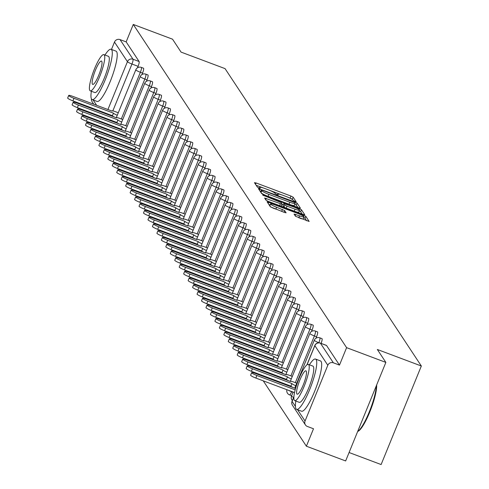<?xml version="1.0" encoding="UTF-8"?>
<svg xmlns="http://www.w3.org/2000/svg" width="489" height="489" viewBox="0 0 489 489"><rect width="100%" height="100%" fill="white"/><g stroke="black" fill="none" stroke-linecap="round" stroke-linejoin="round"><path stroke-width="0.73" d="M295.001 201.511L296.157 201.725L293.174 197.201L290.961 196.052L256.102 182.965L254.445 182.66L257.428 187.183L260.154 188.247L259.757 187.617A6.754 0.941 22.2 0 1 259.702 187.391A6.754 0.941 22.2 0 1 265.05 188.577L267.96 189.671A6.754 0.941 22.2 0 1 275.05 193.357L276.988 194.75L278.162 195.007L277.764 194.377A6.754 0.941 22.2 0 1 277.709 194.151A6.754 0.941 22.2 0 1 283.064 195.343L285.967 196.431A6.754 0.941 22.2 0 1 293.064 200.117L295.001 201.511M295.484 216.26L309.158 221.456L305.827 216.364L303.608 215.215L267.08 201.755L270.405 206.847L284.439 212.434L286.108 212.807L284.677 210.588L276.603 207.232A5.642 0.789 22.2 0 1 270.625 203.962A5.642 0.789 22.2 0 1 275.099 204.958L298.046 213.571A5.642 0.789 22.2 0 1 304.024 216.847A5.642 0.789 22.2 0 1 299.549 215.851L294.048 214.041L295.484 216.26M133.277 24.45L172.538 39.187L181.058 52.103L225.056 68.625L421.335 366.004L377.337 349.482L385.864 362.398L346.603 347.661L133.277 24.45L126.156 41.895L120.043 39.597L133.002 59.23A4.297 0.85 110.6 0 1 131.963 64.035L112.843 110.893M298.748 207.856L300.405 208.155L297.092 203.137L294.873 201.981L258.345 188.528L261.676 193.613L263.895 194.769L298.748 207.856M301.456 209.75L304.769 214.769L303.119 214.469L268.259 201.382L266.04 200.227L264.604 198.014L280.417 203.693L282.092 204.066L281.132 202.568L262.63 195.032L299.244 208.601L301.456 209.75L300.656 211.725L302.257 214.145M385.864 362.398L345.644 460.95L306.383 446.206L263.235 380.827M93.674 123.925L94.224 124.768M98.136 130.685L98.686 131.529M102.598 137.446L103.148 138.289M107.06 144.206L107.611 145.05M111.523 150.967L112.073 151.81M115.985 157.727L116.535 158.57M120.447 164.493L121.003 165.331M124.909 171.254L125.465 172.091M129.371 178.014L129.927 178.852M133.833 184.775L134.389 185.612M138.295 191.535L138.852 192.373M142.757 198.296L143.314 199.133M147.22 205.056L147.776 205.893M151.682 211.816L152.238 212.654M156.144 218.577L156.7 219.414M160.606 225.337L161.162 226.175M165.068 232.098L165.624 232.935M169.53 238.858L170.086 239.696M173.992 245.619L174.549 246.456M178.454 252.379L179.011 253.216M182.917 259.139L183.473 259.977M187.379 265.9L187.935 266.737M191.841 272.66L192.397 273.498M196.303 279.421L196.859 280.258M200.765 286.181L201.321 287.019M205.227 292.942L205.783 293.779M209.689 299.702L210.246 300.539M214.151 306.462L214.708 307.3M218.614 313.223L219.17 314.06M223.076 319.983L223.632 320.821M227.538 326.744L228.094 327.581M232 333.504L232.556 334.348M236.462 340.265L237.018 341.108M240.924 347.025L241.48 347.868M245.386 353.785L245.943 354.629M249.848 360.546L250.405 361.389M254.311 367.306L254.867 368.15M258.773 374.067L259.329 374.91M349.085 452.521L381.114 464.55L421.335 366.004M346.603 347.661L339.482 365.1L333.37 362.807A4.297 4.175 146.6 0 0 327.813 365.265L305.05 421.047A4.297 4.175 146.6 0 0 307.385 426.469L313.504 428.761L306.383 446.206M126.156 41.895L139.114 61.522A4.297 0.85 110.6 0 1 138.081 66.333L137.482 67.788M111.474 49.438L114.487 42.06A4.297 4.175 -33.4 0 1 120.043 39.597M96.412 114.787L96.186 115.331M94.615 119.194L94.389 119.744M93.778 104.255L92.085 101.688A4.297 4.175 -33.4 0 1 91.449 98.87M316.566 336.756L314.396 335.943A4.297 0.85 110.6 0 0 315.332 331.053L317.502 331.866A4.297 0.85 -69.4 0 1 316.566 336.756L315.973 338.211M312.104 329.996L309.934 329.183A4.297 0.85 110.6 0 0 310.87 324.293L313.039 325.106A4.297 0.85 -69.4 0 1 312.104 329.996L311.511 331.45M307.642 323.235L305.472 322.422A4.297 0.85 110.6 0 0 306.407 317.532L308.577 318.345A4.297 0.85 -69.4 0 1 307.642 323.235L307.049 324.69M303.18 316.475L301.01 315.662A4.297 0.85 110.6 0 0 301.945 310.772L304.115 311.585A4.297 0.85 -69.4 0 1 303.18 316.475L302.587 317.929M298.718 309.714L296.548 308.901A4.297 0.85 110.6 0 0 297.483 304.011L299.653 304.824A4.297 0.85 -69.4 0 1 298.718 309.714L298.125 311.169M294.256 302.954L292.086 302.141A4.297 0.85 110.6 0 0 293.021 297.251L295.191 298.064A4.297 0.85 -69.4 0 1 294.256 302.954L293.663 304.409M289.794 296.193L287.624 295.38A4.297 0.85 110.6 0 0 288.559 290.49L290.729 291.303A4.297 0.85 -69.4 0 1 289.794 296.193L289.201 297.648M285.332 289.433L283.162 288.62A4.297 0.85 110.6 0 0 284.097 283.724L286.267 284.543A4.297 0.85 -69.4 0 1 285.332 289.433L284.739 290.888M280.869 282.673L278.699 281.86A4.297 0.85 110.6 0 0 279.635 276.963L281.805 277.783A4.297 0.85 -69.4 0 1 280.869 282.673L280.276 284.127M276.407 275.912L274.237 275.099A4.297 0.85 110.6 0 0 275.173 270.203L277.342 271.022A4.297 0.85 -69.4 0 1 276.407 275.912L275.814 277.367M271.945 269.152L269.775 268.339A4.297 0.85 110.6 0 0 270.71 263.443L272.88 264.262A4.297 0.85 -69.4 0 1 271.945 269.152L271.352 270.606M267.483 262.391L265.313 261.578A4.297 0.85 110.6 0 0 266.248 256.682L268.418 257.501A4.297 0.85 -69.4 0 1 267.483 262.391L266.89 263.846M263.021 255.631L260.851 254.818A4.297 0.85 110.6 0 0 261.786 249.922L263.956 250.741A4.297 0.85 -69.4 0 1 263.021 255.631L262.428 257.086M258.559 248.87L256.389 248.057A4.297 0.85 110.6 0 0 257.324 243.161L259.494 243.98A4.297 0.85 -69.4 0 1 258.559 248.87L257.966 250.325M254.097 242.11L251.927 241.297A4.297 0.85 110.6 0 0 252.862 236.401L255.032 237.22A4.297 0.85 -69.4 0 1 254.097 242.11L253.504 243.565M249.634 235.35L247.465 234.537A4.297 0.85 110.6 0 0 248.4 229.641L250.57 230.46A4.297 0.85 -69.4 0 1 249.634 235.35L249.042 236.804M245.172 228.589L243.002 227.776A4.297 0.85 110.6 0 0 243.938 222.88L246.108 223.699A4.297 0.85 -69.4 0 1 245.172 228.589L244.579 230.044M240.71 221.829L238.54 221.01A4.297 0.85 110.6 0 0 239.476 216.12L241.645 216.933A4.297 0.85 -69.4 0 1 240.71 221.829L240.117 223.284M236.248 215.068L234.078 214.249A4.297 0.85 110.6 0 0 235.013 209.359L237.183 210.172A4.297 0.85 -69.4 0 1 236.248 215.068L235.655 216.523M231.786 208.308L229.616 207.489A4.297 0.85 110.6 0 0 230.551 202.599L232.721 203.412A4.297 0.85 -69.4 0 1 231.786 208.308L231.193 209.763M227.324 201.547L225.154 200.728A4.297 0.85 110.6 0 0 226.089 195.838L228.259 196.651A4.297 0.85 -69.4 0 1 227.324 201.547L226.731 203.002M222.862 194.787L220.692 193.968A4.297 0.85 110.6 0 0 221.627 189.078L223.797 189.891A4.297 0.85 -69.4 0 1 222.862 194.787L222.269 196.242M218.4 188.027L216.23 187.208A4.297 0.85 110.6 0 0 217.165 182.318L219.335 183.131A4.297 0.85 -69.4 0 1 218.4 188.027L217.807 189.481M213.938 181.266L211.768 180.447A4.297 0.85 110.6 0 0 212.703 175.557L214.873 176.37A4.297 0.85 -69.4 0 1 213.938 181.266L213.345 182.721M209.475 174.506L207.305 173.687A4.297 0.85 110.6 0 0 208.241 168.797L210.411 169.61A4.297 0.85 -69.4 0 1 209.475 174.506L208.882 175.961M205.013 167.745L202.843 166.926A4.297 0.85 110.6 0 0 203.779 162.036L205.948 162.849A4.297 0.85 -69.4 0 1 205.013 167.745L204.414 169.2M200.551 160.985L198.381 160.166A4.297 0.85 110.6 0 0 199.316 155.276L201.486 156.089A4.297 0.85 -69.4 0 1 200.551 160.985L199.952 162.44M196.089 154.218L193.919 153.405A4.297 0.85 110.6 0 0 194.854 148.515L197.024 149.328A4.297 0.85 -69.4 0 1 196.089 154.218L195.49 155.679M191.627 147.458L189.457 146.645A4.297 0.85 110.6 0 0 190.392 141.755L192.562 142.568A4.297 0.85 -69.4 0 1 191.627 147.458L191.028 148.919M187.165 140.698L184.995 139.885A4.297 0.85 110.6 0 0 185.93 134.995L188.1 135.808A4.297 0.85 -69.4 0 1 187.165 140.698L186.566 142.158M182.703 133.937L180.533 133.124A4.297 0.85 110.6 0 0 181.468 128.234L183.638 129.047A4.297 0.85 -69.4 0 1 182.703 133.937L182.104 135.392M178.24 127.177L176.071 126.364A4.297 0.85 110.6 0 0 177.006 121.474L179.176 122.287A4.297 0.85 -69.4 0 1 178.24 127.177L177.641 128.631M173.778 120.416L171.608 119.603A4.297 0.85 110.6 0 0 172.544 114.713L174.714 115.526A4.297 0.85 -69.4 0 1 173.778 120.416L173.179 121.871M169.316 113.656L167.146 112.843A4.297 0.85 110.6 0 0 168.082 107.953L170.251 108.766A4.297 0.85 -69.4 0 1 169.316 113.656L168.717 115.111M164.854 106.895L162.684 106.082A4.297 0.85 110.6 0 0 163.619 101.192L165.789 102.005A4.297 0.85 -69.4 0 1 164.854 106.895L164.255 108.35M160.392 100.135L158.222 99.322A4.297 0.85 110.6 0 0 159.157 94.432L161.327 95.245A4.297 0.85 -69.4 0 1 160.392 100.135L159.793 101.59M155.93 93.375L153.76 92.562A4.297 0.85 110.6 0 0 154.695 87.672L156.865 88.485A4.297 0.85 -69.4 0 1 155.93 93.375L155.331 94.829M151.468 86.614L149.298 85.801A4.297 0.85 110.6 0 0 150.233 80.911L152.403 81.724A4.297 0.85 -69.4 0 1 151.468 86.614L150.869 88.069M147.006 79.854L144.836 79.041A4.297 0.85 110.6 0 0 145.771 74.151L147.941 74.964A4.297 0.85 -69.4 0 1 147.006 79.854L146.407 81.308M142.543 73.093L140.374 72.28A4.297 0.85 110.6 0 0 141.309 67.39L143.479 68.203A4.297 0.85 -69.4 0 1 142.543 73.093L141.944 74.548M321.084 343.382A4.297 0.85 -69.4 0 0 321.964 338.626L319.794 337.813A4.297 0.85 110.6 0 1 318.859 342.703L318.81 342.82M291.621 395.613A4.297 0.85 -69.4 0 0 291.67 395.668L289.549 394.88A4.297 0.85 110.6 0 1 289.451 394.794M339.482 365.1L326.524 345.472A4.297 0.85 -69.4 0 0 326.426 345.387A4.297 0.85 -69.4 0 0 326.297 345.387M292.825 199.86L292.373 199.176L287.11 196.878M281.951 194.94L269.103 190.117M263.938 188.179L256.157 185.258M260.79 191.462L260.075 191.193M297.887 207.532L296.291 205.105L294.812 204.255M294.69 202.587L262.544 190.294L261.37 190.032L261.792 190.698A6.754 0.941 22.2 0 0 268.883 194.384L289.8 202.238A6.754 0.941 22.2 0 0 295.154 203.43A6.754 0.941 22.2 0 0 295.099 203.204L294.69 202.587M260.606 191.975L261.383 190.08M261.224 192.929A6.754 0.941 22.2 0 0 266.939 195.912M290.105 204.61A6.754 0.941 22.2 0 0 294.347 205.398L295.154 203.43M280.221 205.875L281.285 206.034L282.025 204.102M281.957 204.384L283.272 204.873M295.087 209.2A5.642 0.789 22.2 0 0 299.561 210.191A5.642 0.789 22.2 0 0 293.583 206.92L283.828 203.516L284.781 205.013L287 206.162L295.087 209.2L294.286 211.156M295.295 211.535A5.642 0.789 22.2 0 0 298.755 212.165L299.561 210.191M283.082 205.447L283.84 203.583M285.558 207.874L283.981 206.981L283.039 205.557M300.656 211.725L299.268 210.912M299.757 218.186A5.642 0.789 22.2 0 0 303.217 218.815L304.024 216.847M270.625 203.962L269.818 205.936A5.642 0.789 22.2 0 0 269.812 205.948M270.087 206.364A5.642 0.789 22.2 0 0 274.751 208.797M270.221 204.952L268.809 204.42M306.621 220.759L305.02 218.338L303.73 217.568M115.08 117.342A4.297 0.599 -157.8 0 1 112.403 115.752L113.448 113.191A4.297 0.599 22.2 0 0 117.262 115.263M118.283 112.757L115.422 111.681A4.297 0.599 22.2 0 0 112.012 110.924A4.297 0.599 22.2 0 0 112.048 111.064L72.629 96.315A4.945 0.691 22.2 0 0 68.711 95.447A4.945 0.691 22.2 0 0 73.949 98.307L113.405 113.124M112.36 115.685L72.904 100.875A4.945 0.691 -157.8 0 1 67.665 98.008L68.711 95.447M119.542 124.102A4.297 0.599 -157.8 0 1 116.865 122.513L117.91 119.952A4.297 0.599 22.2 0 0 121.724 122.024M122.745 119.518L119.884 118.442A4.297 0.599 22.2 0 0 116.474 117.684A4.297 0.599 22.2 0 0 116.51 117.825L77.091 103.075A4.945 0.691 22.2 0 0 73.173 102.207A4.945 0.691 22.2 0 0 78.411 105.068L117.867 119.884M116.822 122.446L77.366 107.635A4.945 0.691 -157.8 0 1 72.127 104.768L73.173 102.207M124.004 130.863A4.297 0.599 -157.8 0 1 121.327 129.273L122.372 126.712A4.297 0.599 22.2 0 0 126.186 128.784M127.207 126.278L124.347 125.202A4.297 0.599 22.2 0 0 120.936 124.444A4.297 0.599 22.2 0 0 120.972 124.585L81.553 109.836A4.945 0.691 22.2 0 0 77.635 108.968A4.945 0.691 22.2 0 0 82.873 111.834L122.329 126.645M121.284 129.206L81.828 114.395A4.945 0.691 -157.8 0 1 76.59 111.529L77.635 108.968M128.466 137.623A4.297 0.599 -157.8 0 1 125.789 136.034L126.834 133.473A4.297 0.599 22.2 0 0 130.649 135.545M131.669 133.039L128.809 131.963A4.297 0.599 22.2 0 0 125.398 131.205A4.297 0.599 22.2 0 0 125.435 131.345L86.015 116.596A4.945 0.691 22.2 0 0 82.097 115.728A4.945 0.691 22.2 0 0 87.335 118.595L126.792 133.405M125.746 135.966L86.29 121.156A4.945 0.691 -157.8 0 1 81.052 118.289L82.097 115.728M91.376 91.26A26.871 5.306 -69.4 0 0 91.565 99.078A26.871 5.306 -69.4 0 0 92.177 99.597A26.871 5.306 -69.4 0 0 105.905 78.093A26.871 5.306 -69.4 0 0 111.675 49.805A26.871 5.306 -69.4 0 0 111.064 49.285A26.871 5.306 -69.4 0 0 104.976 55.037M92.177 99.597L97.109 101.449A26.871 5.306 -69.4 0 0 110.838 79.945A26.871 5.306 -69.4 0 0 116.608 51.657A26.871 5.306 -69.4 0 0 115.997 51.137L111.064 49.285M103.882 54.627L108.424 56.327A19.346 3.82 110.6 0 1 108.858 56.706A19.346 3.82 110.6 0 1 104.707 77.073A19.346 3.82 110.6 0 1 94.823 92.555L90.282 90.85A19.346 3.82 -69.4 0 0 100.166 75.367A19.346 3.82 -69.4 0 0 104.322 55A19.346 3.82 -69.4 0 0 103.882 54.627A19.346 3.82 -69.4 0 0 93.998 70.11A19.346 3.82 -69.4 0 0 89.848 90.477A19.346 3.82 -69.4 0 0 90.282 90.85M101.749 61.308A12.469 2.463 -69.4 0 0 101.467 61.064A12.469 2.463 -69.4 0 0 95.098 71.046A12.469 2.463 -69.4 0 0 92.421 84.169A12.469 2.463 -69.4 0 0 92.702 84.408A12.469 2.463 -69.4 0 0 99.071 74.432A12.469 2.463 -69.4 0 0 101.749 61.308M376.64 385.002A26.229 5.177 110.6 0 1 370.124 411.145A26.229 5.177 110.6 0 1 358.199 431.225L357.673 431.475M357.679 431.457A26.871 5.306 -69.4 0 0 369.238 412.001A26.871 5.306 -69.4 0 0 376.322 385.778M295.833 401.035A26.871 5.306 -69.4 0 0 296.022 408.853A26.871 5.306 -69.4 0 0 296.634 409.372A26.871 5.306 -69.4 0 0 310.362 387.869A26.871 5.306 -69.4 0 0 316.132 359.58A26.871 5.306 -69.4 0 0 315.521 359.06A26.871 5.306 -69.4 0 0 309.433 364.806M296.634 409.372L301.566 411.225A26.871 5.306 -69.4 0 0 315.295 389.721A26.871 5.306 -69.4 0 0 321.065 361.432A26.871 5.306 -69.4 0 0 320.454 360.913L315.521 359.06M308.339 364.397L312.881 366.102A19.346 3.82 110.6 0 1 313.321 366.475A19.346 3.82 110.6 0 1 309.164 386.842A19.346 3.82 110.6 0 1 299.28 402.331L294.739 400.625A19.346 3.82 -69.4 0 0 304.623 385.143A19.346 3.82 -69.4 0 0 308.779 364.776A19.346 3.82 -69.4 0 0 308.339 364.397A19.346 3.82 -69.4 0 0 298.461 379.886A19.346 3.82 -69.4 0 0 294.305 400.253A19.346 3.82 -69.4 0 0 294.739 400.625M306.206 371.084A12.469 2.463 -69.4 0 0 305.925 370.839A12.469 2.463 -69.4 0 0 299.555 380.821A12.469 2.463 -69.4 0 0 296.878 393.945A12.469 2.463 -69.4 0 0 297.159 394.183A12.469 2.463 -69.4 0 0 303.528 384.207A12.469 2.463 -69.4 0 0 306.206 371.084M132.929 144.383A4.297 0.599 -157.8 0 1 130.251 142.794L131.297 140.233A4.297 0.599 22.2 0 0 135.111 142.305M136.131 139.799L133.271 138.723A4.297 0.599 22.2 0 0 129.86 137.965A4.297 0.599 22.2 0 0 129.897 138.106L90.477 123.356A4.945 0.691 22.2 0 0 86.559 122.488A4.945 0.691 22.2 0 0 91.798 125.355L131.254 140.166M130.208 142.727L90.752 127.916A4.945 0.691 -157.8 0 1 85.514 125.05L86.559 122.488M137.391 151.144A4.297 0.599 -157.8 0 1 134.713 149.555L135.759 146.993A4.297 0.599 22.2 0 0 139.573 149.066M140.594 146.559L137.733 145.484A4.297 0.599 22.2 0 0 134.322 144.726A4.297 0.599 22.2 0 0 134.359 144.866L94.939 130.117A4.945 0.691 22.2 0 0 91.021 129.249A4.945 0.691 22.2 0 0 96.26 132.116L135.716 146.926M134.671 149.487L95.214 134.677A4.945 0.691 -157.8 0 1 89.976 131.81L91.021 129.249M141.853 157.904A4.297 0.599 -157.8 0 1 139.176 156.315L140.221 153.754A4.297 0.599 22.2 0 0 144.035 155.826M145.056 153.32L142.195 152.244A4.297 0.599 22.2 0 0 138.784 151.486A4.297 0.599 22.2 0 0 138.821 151.627L99.401 136.877A4.945 0.691 22.2 0 0 95.483 136.009A4.945 0.691 22.2 0 0 100.722 138.876L140.178 153.687M139.133 156.248L99.677 141.437A4.945 0.691 -157.8 0 1 94.438 138.57L95.483 136.009M146.315 164.665A4.297 0.599 -157.8 0 1 143.638 163.075L144.683 160.514A4.297 0.599 22.2 0 0 148.497 162.586M149.518 160.08L146.657 159.004A4.297 0.599 22.2 0 0 143.246 158.247A4.297 0.599 22.2 0 0 143.283 158.387L103.864 143.644A4.945 0.691 22.2 0 0 99.945 142.77A4.945 0.691 22.2 0 0 105.184 145.636L144.64 160.447M143.595 163.008L104.139 148.198A4.945 0.691 -157.8 0 1 98.9 145.331L99.945 142.77M150.777 171.425A4.297 0.599 -157.8 0 1 148.1 169.836L149.145 167.275A4.297 0.599 22.2 0 0 152.959 169.347M153.98 166.841L151.119 165.765A4.297 0.599 22.2 0 0 147.709 165.007A4.297 0.599 22.2 0 0 147.745 165.148L108.326 150.404A4.945 0.691 22.2 0 0 104.408 149.53A4.945 0.691 22.2 0 0 109.646 152.397L149.102 167.207M148.057 169.769L108.601 154.958A4.945 0.691 -157.8 0 1 103.362 152.091L104.408 149.53M155.239 178.185A4.297 0.599 -157.8 0 1 152.562 176.596L153.607 174.035A4.297 0.599 22.2 0 0 157.421 176.107M158.442 173.601L155.581 172.525A4.297 0.599 22.2 0 0 152.171 171.767A4.297 0.599 22.2 0 0 152.207 171.914L112.788 157.165A4.945 0.691 22.2 0 0 108.87 156.291A4.945 0.691 22.2 0 0 114.108 159.157L153.564 173.968M152.519 176.529L113.063 161.718A4.945 0.691 -157.8 0 1 107.825 158.852L108.87 156.291M159.701 184.946A4.297 0.599 -157.8 0 1 157.024 183.357L158.069 180.796A4.297 0.599 22.2 0 0 161.883 182.868M162.904 180.362L160.044 179.286A4.297 0.599 22.2 0 0 156.633 178.528A4.297 0.599 22.2 0 0 156.669 178.674L117.25 163.925A4.945 0.691 22.2 0 0 113.332 163.051A4.945 0.691 22.2 0 0 118.57 165.918L158.026 180.728M156.981 183.296L117.525 168.479A4.945 0.691 -157.8 0 1 112.287 165.612L113.332 163.051M164.163 191.706A4.297 0.599 -157.8 0 1 161.486 190.117L162.531 187.556A4.297 0.599 22.2 0 0 166.346 189.628M167.366 187.122L164.506 186.046A4.297 0.599 22.2 0 0 161.095 185.288A4.297 0.599 22.2 0 0 161.132 185.435L121.712 170.685A4.945 0.691 22.2 0 0 117.794 169.811A4.945 0.691 22.2 0 0 123.032 172.678L162.489 187.489M161.443 190.056L121.987 175.239A4.945 0.691 -157.8 0 1 116.749 172.373L117.794 169.811M168.626 198.467A4.297 0.599 -157.8 0 1 165.948 196.878L166.993 194.316A4.297 0.599 22.2 0 0 170.808 196.389M171.828 193.882L168.968 192.807A4.297 0.599 22.2 0 0 165.557 192.049A4.297 0.599 22.2 0 0 165.594 192.195L126.174 177.446A4.945 0.691 22.2 0 0 122.256 176.572A4.945 0.691 22.2 0 0 127.495 179.439L166.951 194.249M165.905 196.816L126.449 182A4.945 0.691 -157.8 0 1 121.211 179.133L122.256 176.572M173.088 205.227A4.297 0.599 -157.8 0 1 170.41 203.638L171.456 201.077A4.297 0.599 22.2 0 0 175.27 203.149M176.291 200.643L173.43 199.567A4.297 0.599 22.2 0 0 170.019 198.809A4.297 0.599 22.2 0 0 170.056 198.956L130.636 184.206A4.945 0.691 22.2 0 0 126.718 183.332A4.945 0.691 22.2 0 0 131.957 186.199L171.413 201.01M170.368 203.577L130.911 188.76A4.945 0.691 -157.8 0 1 125.673 185.893L126.718 183.332M177.55 211.988A4.297 0.599 -157.8 0 1 174.873 210.398L175.918 207.837A4.297 0.599 22.2 0 0 179.732 209.909M180.753 207.403L177.892 206.327A4.297 0.599 22.2 0 0 174.481 205.569A4.297 0.599 22.2 0 0 174.518 205.716L135.098 190.967A4.945 0.691 22.2 0 0 131.18 190.093A4.945 0.691 22.2 0 0 136.419 192.959L175.875 207.77M174.83 210.337L135.374 195.521A4.945 0.691 -157.8 0 1 130.135 192.654L131.18 190.093M182.012 218.748A4.297 0.599 -157.8 0 1 179.335 217.159L180.38 214.598A4.297 0.599 22.2 0 0 184.194 216.67M185.215 214.164L182.354 213.088A4.297 0.599 22.2 0 0 178.943 212.33A4.297 0.599 22.2 0 0 178.98 212.477L139.561 197.727A4.945 0.691 22.2 0 0 135.642 196.853A4.945 0.691 22.2 0 0 140.881 199.72L180.337 214.53M179.292 217.098L139.836 202.281A4.945 0.691 -157.8 0 1 134.597 199.414L135.642 196.853M186.474 225.508A4.297 0.599 -157.8 0 1 183.797 223.919L184.842 221.358A4.297 0.599 22.2 0 0 188.656 223.43M189.677 220.924L186.816 219.848A4.297 0.599 22.2 0 0 183.406 219.09A4.297 0.599 22.2 0 0 183.442 219.237L144.023 204.488A4.945 0.691 22.2 0 0 140.105 203.613A4.945 0.691 22.2 0 0 145.343 206.48L184.799 221.297M183.754 223.858L144.298 209.041A4.945 0.691 -157.8 0 1 139.059 206.175L140.105 203.613M190.936 232.269A4.297 0.599 -157.8 0 1 188.259 230.68L189.304 228.118A4.297 0.599 22.2 0 0 193.118 230.191M194.139 227.685L191.278 226.609A4.297 0.599 22.2 0 0 187.868 225.851A4.297 0.599 22.2 0 0 187.904 225.997L148.485 211.248A4.945 0.691 22.2 0 0 144.567 210.374A4.945 0.691 22.2 0 0 149.805 213.241L189.261 228.057M188.216 230.619L148.76 215.802A4.945 0.691 -157.8 0 1 143.522 212.935L144.567 210.374M195.398 239.029A4.297 0.599 -157.8 0 1 192.721 237.44L193.766 234.879A4.297 0.599 22.2 0 0 197.58 236.951M198.601 234.445L195.741 233.369A4.297 0.599 22.2 0 0 192.33 232.611A4.297 0.599 22.2 0 0 192.366 232.758L152.947 218.008A4.945 0.691 22.2 0 0 149.029 217.134A4.945 0.691 22.2 0 0 154.267 220.001L193.723 234.818M192.678 237.379L153.222 222.562A4.945 0.691 -157.8 0 1 147.984 219.695L149.029 217.134M199.86 245.79A4.297 0.599 -157.8 0 1 197.183 244.2L198.228 241.639A4.297 0.599 22.2 0 0 202.043 243.711M203.063 241.205L200.203 240.13A4.297 0.599 22.2 0 0 196.792 239.372A4.297 0.599 22.2 0 0 196.829 239.518L157.415 224.769A4.945 0.691 22.2 0 0 153.491 223.895A4.945 0.691 22.2 0 0 158.729 226.762L198.186 241.578M197.14 244.139L157.684 229.323A4.945 0.691 -157.8 0 1 152.446 226.462L153.491 223.895M204.323 252.55A4.297 0.599 -157.8 0 1 201.645 250.961L202.691 248.4A4.297 0.599 22.2 0 0 206.505 250.472M207.525 247.966L204.665 246.89A4.297 0.599 22.2 0 0 201.254 246.132A4.297 0.599 22.2 0 0 201.291 246.279L161.877 231.529A4.945 0.691 22.2 0 0 157.953 230.655A4.945 0.691 22.2 0 0 163.192 233.522L202.648 248.339M201.602 250.9L162.146 236.083A4.945 0.691 -157.8 0 1 156.908 233.222L157.953 230.655M208.785 259.311A4.297 0.599 -157.8 0 1 206.107 257.721L207.153 255.16A4.297 0.599 22.2 0 0 210.967 257.232M211.988 254.726L209.127 253.65A4.297 0.599 22.2 0 0 205.716 252.892A4.297 0.599 22.2 0 0 205.753 253.039L166.339 238.29A4.945 0.691 22.2 0 0 162.415 237.416A4.945 0.691 22.2 0 0 167.654 240.282L207.11 255.099M206.065 257.66L166.608 242.844A4.945 0.691 -157.8 0 1 161.37 239.983L162.415 237.416M213.247 266.071A4.297 0.599 -157.8 0 1 210.57 264.482L211.615 261.921A4.297 0.599 22.2 0 0 215.429 263.993M216.45 261.487L213.589 260.411A4.297 0.599 22.2 0 0 210.178 259.659A4.297 0.599 22.2 0 0 210.215 259.8L170.802 245.05A4.945 0.691 22.2 0 0 166.877 244.176A4.945 0.691 22.2 0 0 172.116 247.043L211.572 261.859M210.527 264.421L171.071 249.604A4.945 0.691 -157.8 0 1 165.832 246.743L166.877 244.176M217.709 272.831A4.297 0.599 -157.8 0 1 215.032 271.248L216.077 268.681A4.297 0.599 22.2 0 0 219.891 270.753M220.912 268.247L218.051 267.171A4.297 0.599 22.2 0 0 214.64 266.419A4.297 0.599 22.2 0 0 214.677 266.56L175.264 251.811A4.945 0.691 22.2 0 0 171.339 250.936A4.945 0.691 22.2 0 0 176.578 253.803L216.034 268.62M214.989 271.181L175.533 256.364A4.945 0.691 -157.8 0 1 170.294 253.504L171.339 250.936M222.171 279.592A4.297 0.599 -157.8 0 1 219.494 278.009L220.539 275.441A4.297 0.599 22.2 0 0 224.353 277.52M225.374 275.007L222.513 273.938A4.297 0.599 22.2 0 0 219.103 273.18A4.297 0.599 22.2 0 0 219.139 273.32L179.726 258.571A4.945 0.691 22.2 0 0 175.802 257.697A4.945 0.691 22.2 0 0 181.04 260.564L220.496 275.38M219.451 277.941L179.995 263.125A4.945 0.691 -157.8 0 1 174.756 260.264L175.802 257.697M226.633 286.352A4.297 0.599 -157.8 0 1 223.956 284.769L225.001 282.202A4.297 0.599 22.2 0 0 228.815 284.28M229.836 281.768L226.975 280.698A4.297 0.599 22.2 0 0 223.565 279.94A4.297 0.599 22.2 0 0 223.601 280.081L184.188 265.331A4.945 0.691 22.2 0 0 180.264 264.463A4.945 0.691 22.2 0 0 185.502 267.324L224.958 282.141M223.913 284.702L184.457 269.885A4.945 0.691 -157.8 0 1 179.218 267.025L180.264 264.463M231.095 293.113A4.297 0.599 -157.8 0 1 228.418 291.53L229.463 288.962A4.297 0.599 22.2 0 0 233.277 291.041M234.298 288.528L231.438 287.459A4.297 0.599 22.2 0 0 228.027 286.701A4.297 0.599 22.2 0 0 228.063 286.841L188.65 272.092A4.945 0.691 22.2 0 0 184.726 271.224A4.945 0.691 22.2 0 0 189.964 274.084L229.42 288.901M228.375 291.462L188.919 276.646A4.945 0.691 -157.8 0 1 183.681 273.785L184.726 271.224M235.557 299.873A4.297 0.599 -157.8 0 1 232.88 298.29L233.925 295.723A4.297 0.599 22.2 0 0 237.74 297.801M238.76 295.289L235.9 294.219A4.297 0.599 22.2 0 0 232.489 293.461A4.297 0.599 22.2 0 0 232.526 293.602L193.112 278.852A4.945 0.691 22.2 0 0 189.188 277.984A4.945 0.691 22.2 0 0 194.426 280.845L233.883 295.662M232.837 298.223L193.381 283.406A4.945 0.691 -157.8 0 1 188.143 280.545L189.188 277.984M240.02 306.634A4.297 0.599 -157.8 0 1 237.342 305.05L238.387 302.483A4.297 0.599 22.2 0 0 242.202 304.561M243.222 302.055L240.362 300.979A4.297 0.599 22.2 0 0 236.951 300.222A4.297 0.599 22.2 0 0 236.988 300.362L197.574 285.613A4.945 0.691 22.2 0 0 193.65 284.745A4.945 0.691 22.2 0 0 198.889 287.605L238.345 302.422M237.299 304.983L197.843 290.166A4.945 0.691 -157.8 0 1 192.605 287.306L193.65 284.745M244.482 313.4A4.297 0.599 -157.8 0 1 241.804 311.811L242.85 309.25A4.297 0.599 22.2 0 0 246.664 311.322M247.685 308.816L244.824 307.74A4.297 0.599 22.2 0 0 241.413 306.982A4.297 0.599 22.2 0 0 241.45 307.123L202.036 292.373A4.945 0.691 22.2 0 0 198.112 291.505A4.945 0.691 22.2 0 0 203.351 294.366L242.807 309.182M241.762 311.744L202.305 296.927A4.945 0.691 -157.8 0 1 197.067 294.066L198.112 291.505M248.944 320.161A4.297 0.599 -157.8 0 1 246.267 318.571L247.312 316.01A4.297 0.599 22.2 0 0 251.126 318.082M252.147 315.576L249.286 314.5A4.297 0.599 22.2 0 0 245.875 313.742A4.297 0.599 22.2 0 0 245.912 313.883L206.499 299.134A4.945 0.691 22.2 0 0 202.574 298.266A4.945 0.691 22.2 0 0 207.813 301.126L247.269 315.943M246.224 318.504L206.768 303.693A4.945 0.691 -157.8 0 1 201.529 300.827L202.574 298.266M253.406 326.921A4.297 0.599 -157.8 0 1 250.729 325.332L251.774 322.771A4.297 0.599 22.2 0 0 255.588 324.843M256.609 322.337L253.748 321.261A4.297 0.599 22.2 0 0 250.337 320.503A4.297 0.599 22.2 0 0 250.374 320.643L210.961 305.894A4.945 0.691 22.2 0 0 207.036 305.026A4.945 0.691 22.2 0 0 212.275 307.887L251.731 322.703M250.686 325.264L211.23 310.454A4.945 0.691 -157.8 0 1 205.991 307.587L207.036 305.026M257.868 333.681A4.297 0.599 -157.8 0 1 255.191 332.092L256.236 329.531A4.297 0.599 22.2 0 0 260.05 331.603M261.071 329.097L258.21 328.021A4.297 0.599 22.2 0 0 254.8 327.263A4.297 0.599 22.2 0 0 254.836 327.404L215.423 312.654A4.945 0.691 22.2 0 0 211.499 311.786A4.945 0.691 22.2 0 0 216.737 314.647L256.193 329.464M255.148 332.025L215.692 317.214A4.945 0.691 -157.8 0 1 210.453 314.348L211.499 311.786M262.33 340.442A4.297 0.599 -157.8 0 1 259.653 338.853L260.698 336.291A4.297 0.599 22.2 0 0 264.512 338.364M265.533 335.857L262.672 334.782A4.297 0.599 22.2 0 0 259.262 334.024A4.297 0.599 22.2 0 0 259.298 334.164L219.885 319.415A4.945 0.691 22.2 0 0 215.961 318.547A4.945 0.691 22.2 0 0 221.199 321.407L260.655 336.224M259.61 338.785L220.154 323.975A4.945 0.691 -157.8 0 1 214.916 321.108L215.961 318.547M266.792 347.202A4.297 0.599 -157.8 0 1 264.115 345.613L265.16 343.052A4.297 0.599 22.2 0 0 268.974 345.124M269.995 342.618L267.135 341.542A4.297 0.599 22.2 0 0 263.724 340.784A4.297 0.599 22.2 0 0 263.76 340.925L224.347 326.175A4.945 0.691 22.2 0 0 220.423 325.307A4.945 0.691 22.2 0 0 225.661 328.168L265.117 342.985M264.072 345.546L224.616 330.735A4.945 0.691 -157.8 0 1 219.378 327.868L220.423 325.307M271.254 353.963A4.297 0.599 -157.8 0 1 268.577 352.373L269.622 349.812A4.297 0.599 22.2 0 0 273.437 351.884M274.457 349.378L271.597 348.302A4.297 0.599 22.2 0 0 268.186 347.545A4.297 0.599 22.2 0 0 268.223 347.685L228.809 332.936A4.945 0.691 22.2 0 0 224.885 332.068A4.945 0.691 22.2 0 0 230.123 334.928L269.58 349.745M268.534 352.306L229.078 337.496A4.945 0.691 -157.8 0 1 223.84 334.629L224.885 332.068M275.717 360.723A4.297 0.599 -157.8 0 1 273.039 359.134L274.084 356.573A4.297 0.599 22.2 0 0 277.899 358.645M278.919 356.139L276.059 355.063A4.297 0.599 22.2 0 0 272.648 354.305A4.297 0.599 22.2 0 0 272.685 354.446L233.271 339.696A4.945 0.691 22.2 0 0 229.347 338.828A4.945 0.691 22.2 0 0 234.586 341.695L274.042 356.505M272.996 359.067L233.54 344.256A4.945 0.691 -157.8 0 1 228.302 341.389L229.347 338.828M280.179 367.483A4.297 0.599 -157.8 0 1 277.501 365.894L278.547 363.333A4.297 0.599 22.2 0 0 282.361 365.405M283.382 362.899L280.521 361.823A4.297 0.599 22.2 0 0 277.11 361.065A4.297 0.599 22.2 0 0 277.147 361.206L237.733 346.456A4.945 0.691 22.2 0 0 233.809 345.589A4.945 0.691 22.2 0 0 239.048 348.455L278.504 363.266M277.459 365.827L238.002 351.016A4.945 0.691 -157.8 0 1 232.764 348.15L233.809 345.589M284.641 374.244A4.297 0.599 -157.8 0 1 281.964 372.655L283.009 370.094A4.297 0.599 22.2 0 0 286.823 372.166M287.844 369.66L284.983 368.584A4.297 0.599 22.2 0 0 281.572 367.826A4.297 0.599 22.2 0 0 281.609 367.966L242.196 353.217A4.945 0.691 22.2 0 0 238.271 352.349A4.945 0.691 22.2 0 0 243.51 355.216L282.966 370.026M281.921 372.587L242.465 357.777A4.945 0.691 -157.8 0 1 237.226 354.91L238.271 352.349M289.103 381.004A4.297 0.599 -157.8 0 1 286.426 379.415L287.471 376.854A4.297 0.599 22.2 0 0 291.285 378.926M292.306 376.42L289.445 375.344A4.297 0.599 22.2 0 0 286.034 374.586A4.297 0.599 22.2 0 0 286.071 374.727L246.658 359.977A4.945 0.691 22.2 0 0 242.733 359.109A4.945 0.691 22.2 0 0 247.972 361.976L287.428 376.787M286.383 379.348L246.927 364.537A4.945 0.691 -157.8 0 1 241.688 361.671L242.733 359.109M293.565 387.765A4.297 0.599 -157.8 0 1 290.888 386.176L291.933 383.614A4.297 0.599 22.2 0 0 295.747 385.687M296.768 383.18L293.907 382.105A4.297 0.599 22.2 0 0 290.497 381.347A4.297 0.599 22.2 0 0 290.533 381.487L251.12 366.744A4.945 0.691 22.2 0 0 247.196 365.87A4.945 0.691 22.2 0 0 252.434 368.737L291.89 383.547M290.845 386.108L251.389 371.298A4.945 0.691 -157.8 0 1 246.15 368.431L247.196 365.87M295.674 388.058A4.297 0.599 22.2 0 0 294.959 388.107A4.297 0.599 22.2 0 0 294.995 388.248L255.582 373.504A4.945 0.691 22.2 0 0 251.658 372.63A4.945 0.691 22.2 0 0 256.896 375.497L295.179 389.867M294.543 392.581L255.851 378.058A4.945 0.691 -157.8 0 1 250.612 375.191L251.658 372.63M327.813 365.265L314.855 345.637L307.049 364.763M293.889 397.013L292.092 401.414L295.435 406.475M297.581 409.727L305.05 421.047M138.081 66.333L131.963 64.035A4.297 0.599 22.2 0 1 127.446 61.687L114.487 42.06M111.082 115.208L110.856 115.752M109.279 119.616L109.2 119.817A4.297 0.85 110.6 0 1 109.053 120.16M114.579 121.834L109.2 119.817A4.297 0.599 22.2 0 1 105.997 118.381M106.107 113.974L106.333 113.424M107.91 109.56L127.446 61.687A4.297 4.175 -33.4 0 1 133.002 59.23L139.114 61.522M93.124 99.952L96.681 105.349M100.593 111.266L101.144 112.109M319.207 342.838L318.859 342.703A4.297 0.599 -157.8 0 1 314.341 340.356A4.297 0.599 -157.8 0 1 314.305 340.21A4.297 4.297 0 0 1 319.794 337.813M315.332 331.053A4.297 4.297 0 0 0 309.843 333.449A4.297 0.599 -157.8 0 0 309.879 333.596A4.297 0.599 -157.8 0 0 314.396 335.943L295.338 382.642M291.713 391.524L291.633 391.72A4.297 0.85 110.6 0 1 289.549 394.88A4.297 4.297 0 0 1 286.915 389.721M293.064 392.257L291.633 391.72A4.297 0.599 -157.8 0 1 288.424 390.289M310.87 324.293A4.297 4.297 0 0 0 305.38 326.689A4.297 0.599 -157.8 0 0 305.417 326.835A4.297 0.599 -157.8 0 0 309.934 329.183L290.876 375.882M287.251 384.764L287.171 384.959A4.297 0.85 110.6 0 1 287.025 385.308M288.602 385.497L287.171 384.959A4.297 0.599 -157.8 0 1 283.962 383.529M306.407 317.532A4.297 4.297 0 0 0 300.918 319.928A4.297 0.599 -157.8 0 0 300.955 320.075A4.297 0.599 -157.8 0 0 305.472 322.422L286.413 369.122M282.789 378.003L282.709 378.199A4.297 0.85 110.6 0 1 282.563 378.547M284.14 378.737L282.709 378.199A4.297 0.599 -157.8 0 1 279.5 376.768M301.945 310.772A4.297 4.297 0 0 0 296.456 313.168A4.297 0.599 -157.8 0 0 296.493 313.315A4.297 0.599 -157.8 0 0 301.01 315.662L281.951 362.361M278.327 371.243L278.247 371.438A4.297 0.85 110.6 0 1 278.1 371.787M279.677 371.976L278.247 371.438A4.297 0.599 -157.8 0 1 275.038 370.008M297.483 304.011A4.297 4.297 0 0 0 291.994 306.407A4.297 0.599 -157.8 0 0 292.031 306.554A4.297 0.599 -157.8 0 0 296.548 308.901L277.489 355.601M273.864 364.482L273.785 364.678A4.297 0.85 110.6 0 1 273.638 365.026M275.215 365.216L273.785 364.678A4.297 0.599 -157.8 0 1 270.576 363.248M293.021 297.251A4.297 4.297 0 0 0 287.532 299.647A4.297 0.599 -157.8 0 0 287.569 299.794A4.297 0.599 -157.8 0 0 292.086 302.141L273.027 348.84M269.402 357.722L269.323 357.917A4.297 0.85 110.6 0 1 269.176 358.266M270.753 358.455L269.323 357.917A4.297 0.599 -157.8 0 1 266.114 356.487M288.559 290.49A4.297 4.297 0 0 0 283.07 292.887A4.297 0.599 -157.8 0 0 283.107 293.033A4.297 0.599 -157.8 0 0 287.624 295.38L268.565 342.08M264.94 350.955L264.861 351.157A4.297 0.85 110.6 0 1 264.714 351.505M266.291 351.695L264.861 351.157A4.297 0.599 -157.8 0 1 261.652 349.727M284.097 283.724A4.297 4.297 0 0 0 278.608 286.126A4.297 0.599 -157.8 0 0 278.644 286.273A4.297 0.599 -157.8 0 0 283.162 288.62L264.103 335.32M260.478 344.195L260.399 344.397A4.297 0.85 110.6 0 1 260.252 344.745M261.829 344.934L260.399 344.397A4.297 0.599 -157.8 0 1 257.19 342.966M279.635 276.963A4.297 4.297 0 0 0 274.146 279.366A4.297 0.599 -157.8 0 0 274.182 279.512A4.297 0.599 -157.8 0 0 278.699 281.86L259.641 328.559M256.016 337.434L255.936 337.636A4.297 0.85 110.6 0 1 255.79 337.985M257.367 338.174L255.936 337.636A4.297 0.599 -157.8 0 1 252.727 336.206M275.173 270.203A4.297 4.297 0 0 0 269.683 272.605A4.297 0.599 -157.8 0 0 269.72 272.752A4.297 0.599 -157.8 0 0 274.237 275.099L255.179 321.799M251.554 330.674L251.474 330.876A4.297 0.85 110.6 0 1 251.328 331.224M252.905 331.414L251.474 330.876A4.297 0.599 -157.8 0 1 248.265 329.439M270.71 263.443A4.297 4.297 0 0 0 265.221 265.845A4.297 0.599 -157.8 0 0 265.258 265.992A4.297 0.599 -157.8 0 0 269.775 268.339L250.716 315.038M247.092 323.914L247.012 324.115A4.297 0.85 110.6 0 1 246.866 324.464M248.443 324.653L247.012 324.115A4.297 0.599 -157.8 0 1 243.803 322.679M266.248 256.682A4.297 4.297 0 0 0 260.759 259.084A4.297 0.599 -157.8 0 0 260.796 259.225A4.297 0.599 -157.8 0 0 265.313 261.578L246.254 308.278M242.63 317.153L242.55 317.355A4.297 0.85 110.6 0 1 242.403 317.703M243.98 317.893L242.55 317.355A4.297 0.599 -157.8 0 1 239.341 315.918M261.786 249.922A4.297 4.297 0 0 0 256.297 252.324A4.297 0.599 -157.8 0 0 256.334 252.465A4.297 0.599 -157.8 0 0 260.851 254.818L241.792 301.517M238.167 310.393L238.088 310.594A4.297 0.85 110.6 0 1 237.941 310.943M239.518 311.132L238.088 310.594A4.297 0.599 -157.8 0 1 234.879 309.158M257.324 243.161A4.297 4.297 0 0 0 251.835 245.564A4.297 0.599 -157.8 0 0 251.872 245.704A4.297 0.599 -157.8 0 0 256.389 248.057L237.33 294.757M233.705 303.632L233.626 303.834A4.297 0.85 110.6 0 1 233.479 304.182M235.056 304.372L233.626 303.834A4.297 0.599 -157.8 0 1 230.417 302.398M252.862 236.401A4.297 4.297 0 0 0 247.373 238.803A4.297 0.599 -157.8 0 0 247.41 238.944A4.297 0.599 -157.8 0 0 251.927 241.297L232.868 287.99M229.243 296.872L229.164 297.074A4.297 0.85 110.6 0 1 229.017 297.422M230.594 297.612L229.164 297.074A4.297 0.599 -157.8 0 1 225.955 295.637M248.4 229.641A4.297 4.297 0 0 0 242.911 232.043A4.297 0.599 -157.8 0 0 242.947 232.183A4.297 0.599 -157.8 0 0 247.465 234.537L228.406 281.23M224.781 290.111L224.702 290.313A4.297 0.85 110.6 0 1 224.555 290.662M226.132 290.851L224.702 290.313A4.297 0.599 -157.8 0 1 221.493 288.877M243.938 222.88A4.297 4.297 0 0 0 238.449 225.282A4.297 0.599 -157.8 0 0 238.485 225.423A4.297 0.599 -157.8 0 0 243.002 227.776L223.944 274.47M220.319 283.351L220.239 283.553A4.297 0.85 110.6 0 1 220.093 283.901M221.67 284.091L220.239 283.553A4.297 0.599 -157.8 0 1 217.03 282.116M239.476 216.12A4.297 4.297 0 0 0 233.986 218.522A4.297 0.599 -157.8 0 0 234.023 218.662A4.297 0.599 -157.8 0 0 238.54 221.01L219.482 267.709M215.857 276.591L215.777 276.792A4.297 0.85 110.6 0 1 215.631 277.135M217.208 277.33L215.777 276.792A4.297 0.599 -157.8 0 1 212.568 275.356M235.013 209.359A4.297 4.297 0 0 0 229.524 211.761A4.297 0.599 -157.8 0 0 229.561 211.902A4.297 0.599 -157.8 0 0 234.078 214.249L215.019 260.949M211.395 269.83L211.315 270.032A4.297 0.85 110.6 0 1 211.169 270.374M212.746 270.57L211.315 270.032A4.297 0.599 -157.8 0 1 208.106 268.595M230.551 202.599A4.297 4.297 0 0 0 225.062 205.001A4.297 0.599 -157.8 0 0 225.099 205.142A4.297 0.599 -157.8 0 0 229.616 207.489L210.557 254.188M206.933 263.07L206.853 263.271A4.297 0.85 110.6 0 1 206.706 263.614M208.283 263.809L206.853 263.271A4.297 0.599 -157.8 0 1 203.644 261.835M226.089 195.838A4.297 4.297 0 0 0 220.6 198.241A4.297 0.599 -157.8 0 0 220.637 198.381A4.297 0.599 -157.8 0 0 225.154 200.728L206.095 247.428M202.47 256.309L202.391 256.511A4.297 0.85 110.6 0 1 202.244 256.853M203.821 257.049L202.391 256.511A4.297 0.599 -157.8 0 1 199.182 255.075M221.627 189.078A4.297 4.297 0 0 0 216.138 191.48A4.297 0.599 -157.8 0 0 216.175 191.621A4.297 0.599 -157.8 0 0 220.692 193.968L201.633 240.667M198.008 249.549L197.929 249.751A4.297 0.85 110.6 0 1 197.782 250.093M199.359 250.289L197.929 249.751A4.297 0.599 -157.8 0 1 194.72 248.314M217.165 182.318A4.297 4.297 0 0 0 211.676 184.72A4.297 0.599 -157.8 0 0 211.713 184.86A4.297 0.599 -157.8 0 0 216.23 187.208L197.171 233.907M193.546 242.788L193.467 242.99A4.297 0.85 110.6 0 1 193.32 243.333M194.897 243.528L193.467 242.99A4.297 0.599 -157.8 0 1 190.258 241.554M212.703 175.557A4.297 4.297 0 0 0 207.214 177.959A4.297 0.599 -157.8 0 0 207.25 178.1A4.297 0.599 -157.8 0 0 211.768 180.447L192.709 227.147M189.084 236.028L189.005 236.23A4.297 0.85 110.6 0 1 188.858 236.572M190.435 236.762L189.005 236.23A4.297 0.599 -157.8 0 1 185.796 234.793M208.241 168.797A4.297 4.297 0 0 0 202.752 171.199A4.297 0.599 -157.8 0 0 202.788 171.339A4.297 0.599 -157.8 0 0 207.305 173.687L188.247 220.386M184.622 229.268L184.542 229.463A4.297 0.85 110.6 0 1 184.396 229.812M185.973 230.001L184.542 229.463A4.297 0.599 -157.8 0 1 181.333 228.033M203.779 162.036A4.297 4.297 0 0 0 198.289 164.438A4.297 0.599 -157.8 0 0 198.326 164.579A4.297 0.599 -157.8 0 0 202.843 166.926L183.785 213.626M180.16 222.507L180.08 222.703A4.297 0.85 110.6 0 1 179.934 223.051M181.511 223.241L180.08 222.703A4.297 0.599 -157.8 0 1 176.871 221.272M199.316 155.276A4.297 4.297 0 0 0 193.827 157.678A4.297 0.599 -157.8 0 0 193.864 157.819A4.297 0.599 -157.8 0 0 198.381 160.166L179.322 206.865M175.698 215.747L175.618 215.942A4.297 0.85 110.6 0 1 175.472 216.291M177.049 216.48L175.618 215.942A4.297 0.599 -157.8 0 1 172.409 214.512M194.854 148.515A4.297 4.297 0 0 0 189.365 150.918A4.297 0.599 -157.8 0 0 189.402 151.058A4.297 0.599 -157.8 0 0 193.919 153.405L174.86 200.105M171.236 208.986L171.156 209.182A4.297 0.85 110.6 0 1 171.009 209.53M172.586 209.72L171.156 209.182A4.297 0.599 -157.8 0 1 167.947 207.752M190.392 141.755A4.297 4.297 0 0 0 184.903 144.157A4.297 0.599 -157.8 0 0 184.94 144.298A4.297 0.599 -157.8 0 0 189.457 146.645L170.398 193.344M166.773 202.226L166.694 202.422A4.297 0.85 110.6 0 1 166.547 202.77M168.124 202.959L166.694 202.422A4.297 0.599 -157.8 0 1 163.485 200.991M185.93 134.995A4.297 4.297 0 0 0 180.441 137.397A4.297 0.599 -157.8 0 0 180.472 137.537A4.297 0.599 -157.8 0 0 184.995 139.885L165.936 186.584M162.311 195.466L162.232 195.661A4.297 0.85 110.6 0 1 162.085 196.01M163.662 196.199L162.232 195.661A4.297 0.599 -157.8 0 1 159.023 194.231M181.468 128.234A4.297 4.297 0 0 0 175.979 130.636A4.297 0.599 -157.8 0 0 176.009 130.777A4.297 0.599 -157.8 0 0 180.533 133.124L161.474 179.824M157.849 188.705L157.77 188.901A4.297 0.85 110.6 0 1 157.623 189.249M159.2 189.439L157.77 188.901A4.297 0.599 -157.8 0 1 154.561 187.47M177.006 121.474A4.297 4.297 0 0 0 171.517 123.87A4.297 0.599 -157.8 0 0 171.547 124.017A4.297 0.599 -157.8 0 0 176.071 126.364L157.012 173.063M153.387 181.945L153.308 182.14A4.297 0.85 110.6 0 1 153.161 182.489M154.738 182.678L153.308 182.14A4.297 0.599 -157.8 0 1 150.099 180.71M172.544 114.713A4.297 4.297 0 0 0 167.055 117.109A4.297 0.599 -157.8 0 0 167.085 117.256A4.297 0.599 -157.8 0 0 171.608 119.603L152.55 166.303M148.925 175.184L148.845 175.38A4.297 0.85 110.6 0 1 148.699 175.728M150.276 175.918L148.845 175.38A4.297 0.599 -157.8 0 1 145.636 173.95M168.082 107.953A4.297 4.297 0 0 0 162.593 110.349A4.297 0.599 -157.8 0 0 162.623 110.496A4.297 0.599 -157.8 0 0 167.146 112.843L148.088 159.542M144.463 168.424L144.383 168.619A4.297 0.85 110.6 0 1 144.237 168.968M145.814 169.157L144.383 168.619A4.297 0.599 -157.8 0 1 141.174 167.189M163.619 101.192A4.297 4.297 0 0 0 158.13 103.589A4.297 0.599 -157.8 0 0 158.161 103.735A4.297 0.599 -157.8 0 0 162.684 106.082L143.625 152.782M140.001 161.663L139.921 161.859A4.297 0.85 110.6 0 1 139.775 162.207M141.352 162.397L139.921 161.859A4.297 0.599 -157.8 0 1 136.712 160.429M159.157 94.432A4.297 4.297 0 0 0 153.668 96.828A4.297 0.599 -157.8 0 0 153.699 96.975A4.297 0.599 -157.8 0 0 158.222 99.322L139.163 146.022M135.539 154.903L135.459 155.099A4.297 0.85 110.6 0 1 135.312 155.447M136.889 155.636L135.459 155.099A4.297 0.599 -157.8 0 1 132.25 153.668M154.695 87.672A4.297 4.297 0 0 0 149.206 90.068A4.297 0.599 -157.8 0 0 149.237 90.214A4.297 0.599 -157.8 0 0 153.76 92.562L134.701 139.261M131.076 148.143L130.997 148.338A4.297 0.85 110.6 0 1 130.85 148.687M132.427 148.876L130.997 148.338A4.297 0.599 -157.8 0 1 127.788 146.908M150.233 80.911A4.297 4.297 0 0 0 144.744 83.307A4.297 0.599 -157.8 0 0 144.775 83.454A4.297 0.599 -157.8 0 0 149.298 85.801L130.239 132.501M126.614 141.382L126.535 141.578A4.297 0.85 110.6 0 1 126.388 141.926M127.965 142.116L126.535 141.578A4.297 0.599 -157.8 0 1 123.326 140.147M145.771 74.151A4.297 4.297 0 0 0 140.282 76.547A4.297 0.599 -157.8 0 0 140.312 76.694A4.297 0.599 -157.8 0 0 144.836 79.041L125.777 125.74M122.152 134.622L122.073 134.817A4.297 0.85 110.6 0 1 121.926 135.166M123.503 135.355L122.073 134.817A4.297 0.599 -157.8 0 1 118.864 133.387M141.309 67.39A4.297 4.297 0 0 0 135.82 69.786A4.297 0.599 -157.8 0 0 135.85 69.933A4.297 0.599 -157.8 0 0 140.374 72.28L121.315 118.98M117.69 127.855L117.611 128.057A4.297 0.85 110.6 0 1 117.464 128.405M119.041 128.595L117.611 128.057A4.297 0.599 -157.8 0 1 114.402 126.627M293.626 397.429A4.297 0.599 -157.8 0 1 291.578 396.133A4.297 0.599 22.2 0 1 291.542 395.992A4.297 4.297 0 0 0 292.361 400.528M291.664 395.913A4.297 0.599 22.2 0 0 291.542 395.992L293.143 392.062M326.524 345.472L320.411 343.174L333.37 362.807M320.173 343.095A4.297 0.85 110.6 0 1 320.313 343.089A4.297 0.85 110.6 0 1 320.411 343.174A4.297 4.175 -33.4 0 0 314.855 345.637A4.297 0.599 -157.8 0 1 314.818 345.491A4.297 0.599 -157.8 0 1 314.953 345.411M293.907 396.738L292.055 401.267A4.297 4.297 0 0 0 292.453 405.265A4.297 4.175 146.6 0 1 292.092 401.414A4.297 0.599 -157.8 0 1 292.055 401.267A4.297 0.599 -157.8 0 1 292.184 401.194M104.548 117.837A4.297 4.175 146.6 0 0 104.42 118.424M277.538 194.934L277.764 194.377M259.525 188.173L259.757 187.617M255.545 184.329L256.102 182.965M290.154 198.021L290.961 196.052M292.373 199.176L293.174 197.201M259.463 190.264L260.02 188.895M294.647 202.538L294.873 201.981M296.291 205.105L297.092 203.137M261.01 192.605L261.792 190.698M268.088 196.34L268.883 194.384M288.999 204.194L289.8 202.238M265.723 199.744L266.279 198.381M279.616 205.649L280.417 203.693M263.65 195.667L263.803 195.294M298.889 209.463L299.244 208.601M283.981 206.981L284.781 205.013M286.199 208.118L287 206.162M295.167 215.777L295.723 214.414M298.748 217.807L299.549 215.851M275.802 209.188L276.603 207.232M281.658 211.389L282.459 209.433M283.993 212.263L284.677 210.588M268.192 203.491L268.748 202.128M303.266 216.052L303.608 215.215M305.02 218.338L305.827 216.364M112.403 115.752L113.448 113.191M72.904 100.875L73.949 98.307M116.865 122.513L117.91 119.952M77.366 107.635L78.411 105.068M121.327 129.273L122.372 126.712M81.828 114.395L82.873 111.834M125.789 136.034L126.834 133.473M86.29 121.156L87.335 118.595M130.251 142.794L131.297 140.233M90.752 127.916L91.798 125.355M134.713 149.555L135.759 146.993M95.214 134.677L96.26 132.116M139.176 156.315L140.221 153.754M99.677 141.437L100.722 138.876M143.638 163.075L144.683 160.514M104.139 148.198L105.184 145.636M148.1 169.836L149.145 167.275M108.601 154.958L109.646 152.397M152.562 176.596L153.607 174.035M113.063 161.718L114.108 159.157M157.024 183.357L158.069 180.796M117.525 168.479L118.57 165.918M161.486 190.117L162.531 187.556M121.987 175.239L123.032 172.678M165.948 196.878L166.993 194.316M126.449 182L127.495 179.439M170.41 203.638L171.456 201.077M130.911 188.76L131.957 186.199M174.873 210.398L175.918 207.837M135.374 195.521L136.419 192.959M179.335 217.159L180.38 214.598M139.836 202.281L140.881 199.72M183.797 223.919L184.842 221.358M144.298 209.041L145.343 206.48M188.259 230.68L189.304 228.118M148.76 215.802L149.805 213.241M192.721 237.44L193.766 234.879M153.222 222.562L154.267 220.001M197.183 244.2L198.228 241.639M157.684 229.323L158.729 226.762M201.645 250.961L202.691 248.4M162.146 236.083L163.192 233.522M206.107 257.721L207.153 255.16M166.608 242.844L167.654 240.282M210.57 264.482L211.615 261.921M171.071 249.604L172.116 247.043M215.032 271.248L216.077 268.681M175.533 256.364L176.578 253.803M219.494 278.009L220.539 275.441M179.995 263.125L181.04 260.564M223.956 284.769L225.001 282.202M184.457 269.885L185.502 267.324M228.418 291.53L229.463 288.962M188.919 276.646L189.964 274.084M232.88 298.29L233.925 295.723M193.381 283.406L194.426 280.845M237.342 305.05L238.387 302.483M197.843 290.166L198.889 287.605M241.804 311.811L242.85 309.25M202.305 296.927L203.351 294.366M246.267 318.571L247.312 316.01M206.768 303.693L207.813 301.126M250.729 325.332L251.774 322.771M211.23 310.454L212.275 307.887M255.191 332.092L256.236 329.531M215.692 317.214L216.737 314.647M259.653 338.853L260.698 336.291M220.154 323.975L221.199 321.407M264.115 345.613L265.16 343.052M224.616 330.735L225.661 328.168M268.577 352.373L269.622 349.812M229.078 337.496L230.123 334.928M273.039 359.134L274.084 356.573M233.54 344.256L234.586 341.695M277.501 365.894L278.547 363.333M238.002 351.016L239.048 348.455M281.964 372.655L283.009 370.094M242.465 357.777L243.51 355.216M286.426 379.415L287.471 376.854M246.927 364.537L247.972 361.976M290.888 386.176L291.933 383.614M251.389 371.298L252.434 368.737M255.851 378.058L256.896 375.497M112.892 126.058A4.297 4.297 0 0 0 112.77 126.645M114.438 122.183L114.658 121.633M116.235 117.776L135.82 69.786M117.354 132.819A4.297 4.297 0 0 0 117.232 133.405M118.9 128.943L119.12 128.393M120.697 124.536L140.282 76.547M121.816 139.579A4.297 4.297 0 0 0 121.694 140.166M123.362 135.704L123.583 135.16M125.16 131.297L144.744 83.307M126.278 146.339A4.297 4.297 0 0 0 126.156 146.926M127.825 142.464L128.045 141.92M129.622 138.057L149.206 90.068M130.74 153.1A4.297 4.297 0 0 0 130.618 153.687M132.287 149.224L132.507 148.68M134.084 144.817L153.668 96.828M135.202 159.86A4.297 4.297 0 0 0 135.08 160.447M136.749 155.985L136.969 155.441M138.546 151.578L158.13 103.589M139.665 166.621A4.297 4.297 0 0 0 139.542 167.207M141.211 162.745L141.431 162.201M143.008 158.338L162.593 110.349M144.127 173.381A4.297 4.297 0 0 0 144.004 173.968M145.673 169.506L145.893 168.962M147.47 165.099L167.055 117.109M148.589 180.141A4.297 4.297 0 0 0 148.467 180.728M150.135 176.266L150.355 175.722M151.932 171.859L171.517 123.87M153.051 186.902A4.297 4.297 0 0 0 152.929 187.489M154.597 183.027L154.817 182.483M156.394 178.619L175.979 130.636M157.513 193.662A4.297 4.297 0 0 0 157.391 194.249M159.059 189.787L159.28 189.243M160.857 185.38L180.441 137.397M161.975 200.423A4.297 4.297 0 0 0 161.853 201.01M163.522 196.547L163.742 196.003M165.319 192.14L184.903 144.157M166.437 207.183A4.297 4.297 0 0 0 166.315 207.77M167.984 203.308L168.204 202.764M169.781 198.901L189.365 150.918M170.899 213.944A4.297 4.297 0 0 0 170.777 214.53M172.446 210.068L172.666 209.524M174.243 205.661L193.827 157.678M175.362 220.704A4.297 4.297 0 0 0 175.239 221.291M176.908 216.829L177.128 216.285M178.705 212.422L198.289 164.438M179.824 227.464A4.297 4.297 0 0 0 179.701 228.051M181.37 223.589L181.59 223.045M183.167 219.182L202.752 171.199M184.286 234.225A4.297 4.297 0 0 0 184.164 234.812M185.832 230.35L186.052 229.806M187.629 225.942L207.214 177.959M188.748 240.985A4.297 4.297 0 0 0 188.626 241.572M190.294 237.11L190.514 236.566M192.091 232.703L211.676 184.72M193.21 247.746A4.297 4.297 0 0 0 193.088 248.333M194.756 243.87L194.977 243.326M196.554 239.463L216.138 191.48M197.672 254.506A4.297 4.297 0 0 0 197.55 255.093M199.219 250.637L199.439 250.087M201.016 246.224L220.6 198.241M202.134 261.267A4.297 4.297 0 0 0 202.012 261.853M203.681 257.397L203.901 256.847M205.478 252.984L225.062 205.001M206.596 268.027A4.297 4.297 0 0 0 206.474 268.614M208.143 264.158L208.363 263.608M209.94 259.745L229.524 211.761M211.059 274.787A4.297 4.297 0 0 0 210.936 275.374M212.605 270.918L212.825 270.368M214.402 266.505L233.986 218.522M215.521 281.548A4.297 4.297 0 0 0 215.398 282.135M217.067 277.679L217.287 277.129M218.864 273.265L238.449 225.282M219.983 288.308A4.297 4.297 0 0 0 219.861 288.895M221.529 284.439L221.749 283.889M223.326 280.026L242.911 232.043M224.445 295.069A4.297 4.297 0 0 0 224.323 295.656M225.991 291.199L226.211 290.649M227.788 286.786L247.373 238.803M228.907 301.829A4.297 4.297 0 0 0 228.785 302.416M230.453 297.96L230.674 297.41M232.251 293.547L251.835 245.564M233.369 308.59A4.297 4.297 0 0 0 233.247 309.176M234.916 304.72L235.136 304.17M236.713 300.307L256.297 252.324M237.831 315.35A4.297 4.297 0 0 0 237.709 315.943M239.378 311.481L239.598 310.931M241.175 307.068L260.759 259.084M242.293 322.117A4.297 4.297 0 0 0 242.171 322.703M243.84 318.241L244.06 317.691M245.637 313.828L265.221 265.845M246.756 328.877A4.297 4.297 0 0 0 246.633 329.464M248.302 325.002L248.522 324.451M250.099 320.588L269.683 272.605M251.218 335.637A4.297 4.297 0 0 0 251.095 336.224M252.764 331.762L252.984 331.212M254.561 327.349L274.146 279.366M255.68 342.398A4.297 4.297 0 0 0 255.558 342.985M257.226 338.522L257.446 337.972M259.023 334.109L278.608 286.126M260.142 349.158A4.297 4.297 0 0 0 260.02 349.745M261.688 345.283L261.908 344.733M263.485 340.876L283.07 292.887M264.604 355.919A4.297 4.297 0 0 0 264.488 356.505M266.15 352.043L266.371 351.493M267.948 347.636L287.532 299.647M269.066 362.679A4.297 4.297 0 0 0 268.95 363.266M270.613 358.804L270.833 358.254M272.41 354.397L291.994 306.407M273.528 369.439A4.297 4.297 0 0 0 273.412 370.026M275.075 365.564L275.295 365.02M276.872 361.157L296.456 313.168M277.99 376.2A4.297 4.297 0 0 0 277.874 376.787M279.537 372.325L279.757 371.781M281.334 367.917L300.918 319.928M282.453 382.96A4.297 4.297 0 0 0 282.336 383.547M283.999 379.085L284.219 378.541M285.796 374.678L305.38 326.689M288.461 385.845L288.681 385.301M290.258 381.438L309.843 333.449M294.72 388.199L314.305 340.21M326.426 345.387L320.313 343.089A4.297 4.297 0 0 0 314.818 345.491L306.915 364.861M292.453 405.265L305.405 424.892M97.69 110.178L98.24 111.015M102.152 116.938L102.702 117.776M277.404 194.897L277.709 194.151M259.396 188.131L259.702 187.391M260.582 191.963L261.37 190.032M281.285 206.034L282.092 204.066M283.021 205.484L283.828 203.516"/></g></svg>
